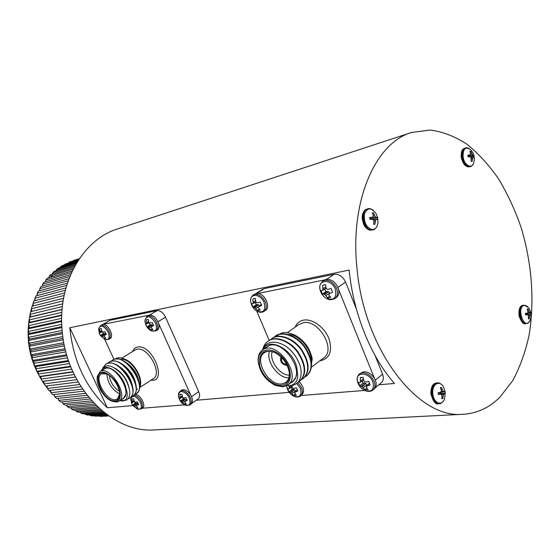 <?xml version="1.0" encoding="UTF-8"?>
<svg xmlns="http://www.w3.org/2000/svg" width="560" height="560" viewBox="0 0 560 560"><rect width="100%" height="100%" fill="white"/><g stroke="black" fill="none" stroke-linecap="round" stroke-linejoin="round"><path stroke-width="0.84" d="M445.046 393.386L444.836 391.671L443.163 391.244L441.427 387.422L440.377 387.576L441.273 389.984L441.224 391.545L440.223 392.35L438.088 392.707L438.298 394.443L440.454 394.247L441.616 394.737L442.036 396.2L441.735 398.685L442.785 398.517L443.555 394.436L445.046 393.386L439.845 393.421L439.747 392.63L444.836 391.671M439.033 394.156L439.845 393.421L444.227 393.659M440.804 394.387L443.555 394.436M442.008 396.081L443.184 396.018M441.854 398.02L442.785 398.517M443.996 391.769L439.474 392.497M440.594 388.08L441.427 387.422M441.259 389.928L442.421 389.809M441.168 391.587L443.163 391.244M438.095 392.784L440.223 392.35M438.263 394.114L440.454 394.247M369.236 229.243C363.23 228.326 359.961 214.872 364.861 211.176M373.674 224.259L374.85 224.294L375.648 220.045L376.439 219.45L377.447 219.583L377.237 217.819L375.256 216.762L373.478 212.87L372.309 212.821L373.184 215.173L373.086 216.678L371.973 217.343L369.677 217.532L369.894 219.31L372.211 219.296L373.478 219.968L373.947 221.578L373.674 224.259M373.744 223.825L374.85 224.294M372.085 219.296L370.566 217.917M376.201 217.504L372.057 219.114L377.237 217.819M373.212 219.814L376.439 219.45M373.597 220.318L375.648 220.045M373.933 221.886L375.235 221.62M372.673 213.682L373.478 212.87M373.17 215.565L374.472 215.229M370.713 218.288L375.256 216.762M369.775 218.239L371.973 217.343M467.88 155.26L468.076 156.835L470.036 156.877L471.086 157.521L471.17 161.385L472.101 161.49L472.815 157.71L473.403 157.255L474.096 157.507L473.9 155.946L472.451 154.812L470.834 151.396L469.896 151.284L470.722 154.609L467.88 155.26M467.978 155.939L469.819 155.155M470.232 151.977L470.834 151.396M468.685 156.842L468.006 156.198M471.205 161.175L472.101 161.49M470.134 156.933L473.9 155.946M471.121 157.619L473.403 157.255M471.226 157.99L472.815 157.71M471.436 159.341L472.486 159.089M470.757 153.734L471.772 153.44M468.076 156.387L472.451 154.812M469.931 156.877L473.193 155.54M528.003 309.001L527.163 309.057L528.038 312.487L527.212 313.138L525.392 313.383L525.588 314.923L527.429 314.818L528.402 315.322L528.423 318.906L529.27 318.843L529.963 315.203L531.02 314.517L530.824 312.991L529.599 312.375L528.003 309.001L527.38 309.505M528.031 311.22L528.948 311.08M527.639 312.809L529.599 312.375M526.057 314.839L526.162 313.964L525.532 313.579M530.824 312.991L526.162 313.964L530.25 312.914M526.253 314.664L531.02 314.517M525.427 313.607L527.212 313.138M528.507 318.5L529.27 318.843M525.581 314.846L527.429 314.818M526.246 314.671L530.467 314.594M528.318 315.273L529.963 315.203M528.731 316.687L529.655 316.589M378.833 384.776L394.464 383.453C371.007 357.014 353.36 313.705 349.146 270.074L69.839 327.733C73.115 360.654 85.61 387.331 107.324 407.764L132.888 405.601M196.301 400.232L289.177 392.364M107.324 407.764L69.839 327.733M191.534 396.627L198.702 391.622L165.529 317.163L157.997 321.727M198.702 391.622C200.095 395.087 199.913 397.516 198.163 398.916L191.807 403.389M102.69 324.422L110.166 320.243L103.019 324.387M149.821 314.951L157.115 310.611L110.166 320.243M157.115 310.611C160.363 310.443 163.163 312.627 165.529 317.163M375.347 380.121L382.557 374.157L375.067 355.502M356.356 308.91L345.59 282.114L337.911 287.413M382.557 374.157C383.929 377.986 383.474 380.87 381.192 382.802L375.221 387.793M262.556 289.31L264.166 288.638L256.704 293.398M326.718 279.286L334.187 274.26L264.166 288.638M334.187 274.26C339.024 273.882 342.825 276.5 345.59 282.114M104.657 416.192L108.731 415.933M108.682 415.898L99.981 416.409L108.514 415.779M108.192 415.555L95.221 416.192L107.772 415.261M107.184 414.834L92.708 415.919L90.454 415.583L106.533 414.365M101.486 410.382L78.498 412.265L76.293 411.362L100.303 409.36M98.91 408.121L73.871 410.256L71.708 409.164L97.608 406.917M80.227 412.118L80.962 413.161L102.732 411.418M80.962 413.161L83.195 413.882L103.775 412.258M85.029 413.735L85.687 414.568L104.832 413.084M85.687 414.568L87.941 415.1L105.693 413.742M96.11 405.468L69.342 407.862L67.235 406.595L94.724 404.082M93.156 402.437L64.939 405.09L62.902 403.648L91.721 400.876M90.111 399.035L60.683 401.954L58.723 400.344L88.655 397.299M87.038 395.276L56.602 398.468L54.733 396.704L85.589 393.372M83.986 391.167L52.717 394.646L50.953 392.728L82.565 389.109M81.004 386.736L49.049 390.516L47.397 388.451L79.632 384.531M78.134 382.004L45.626 386.085L44.093 383.894L76.825 379.666M75.418 376.992L42.469 381.381L43.792 381.276L44.093 383.894M72.877 371.728L39.585 376.439L40.943 376.558L41.069 379.071L74.193 374.528M41.069 379.071L42.469 381.381M79.366 258.678L73.437 260.638M79.345 258.713L73.521 260.477M79.037 259.161L69.09 262.171L79.226 258.881M78.386 260.148L64.778 264.25L78.736 259.616M77.413 261.66L60.606 266.7L62.566 265.496L77.91 260.876M76.181 263.697L56.602 269.514L58.478 268.142L76.797 262.668M74.739 266.224L52.78 272.685L54.565 271.145L75.446 264.964M73.157 269.227L49.168 276.199L50.848 274.498L73.92 267.75M71.505 272.671L45.787 280.035L47.355 278.18L72.296 270.991M69.839 276.535L42.651 284.186L44.107 282.184L70.63 274.659M68.222 280.777L39.788 288.617L41.111 286.482L68.978 278.719M66.703 285.369L37.219 293.321L38.402 291.06L67.41 283.15M65.324 290.276L34.944 298.263L35.98 295.897L65.954 287.917M61.908 312.354L29.169 319.935L30.016 322.245L28.826 322.945L61.761 315.469M62.391 306.537L30.093 314.293L30.814 316.771L29.561 317.247L62.104 309.582M29.561 317.247L29.169 319.935M30.093 314.293L30.653 311.661L62.713 303.842M64.127 295.463L32.991 303.429L33.88 300.958L64.666 292.971M63.14 300.895L31.374 308.777L32.095 306.222L63.581 298.298M28.826 322.945L28.602 325.675L29.561 327.803L28.448 328.734L61.705 321.475M61.698 318.297L28.602 325.675M28.448 328.734L28.392 331.485L29.456 333.417L28.434 334.565L61.936 327.558M61.775 324.345L28.392 331.485M28.434 334.565L28.553 337.33L29.701 339.059L28.784 340.41L62.475 333.676M62.153 330.456L28.553 337.33M28.784 340.41L29.078 343.175L30.303 344.687L29.505 346.248L63.308 339.801M62.832 336.581L29.078 343.175M29.505 346.248L29.967 348.992L31.248 350.28L30.576 352.03L64.442 345.891M63.812 342.692L29.967 348.992M30.576 352.03L31.213 354.739L32.543 355.803L32.011 357.728L65.863 351.904M65.079 348.747L31.213 354.739M32.011 357.728L32.809 360.388L34.167 361.221L33.782 363.314L67.571 357.812M66.64 354.718L32.809 360.388M33.782 363.314L34.741 365.911L36.113 366.506L35.896 368.753L69.538 363.573M68.467 360.556L34.741 365.911M35.896 368.753L37.009 371.266L38.381 371.63L38.325 374.017L71.75 369.152M38.325 374.017L39.585 376.439M94.808 415.765L95.221 416.192M89.901 414.946L90.454 415.583M75.502 410.116L76.293 411.362M70.896 407.722L71.708 409.164M66.423 404.95L67.235 406.595M62.104 401.814L62.902 403.648M57.981 398.321L58.723 400.344M54.061 394.499L54.733 396.704M50.372 390.355L50.953 392.728M46.942 385.917L47.397 388.451M69.09 262.171L68.908 262.584M64.778 264.25L64.519 264.908M60.606 266.7L60.305 267.589M56.602 269.514L56.287 270.634M52.78 272.685L52.479 274.022M49.168 276.199L48.902 277.739M45.787 280.035L45.577 281.764M42.651 284.186L42.525 286.09M39.788 288.617L39.76 290.689M37.219 293.321L37.31 295.54M34.944 298.263L35.175 300.622M32.991 303.429L33.383 305.9M31.374 308.777L31.941 311.346M70.56 366.24L37.009 371.266M156.569 429.807L153.671 429.954C111.139 432.901 65.457 385.896 62.062 329.336C57.904 281.995 83.678 238.917 118.006 228.802L125.223 226.436M357.014 268.45C349.629 200.473 375.914 142.338 411.782 132.419L430.143 130.046C442.659 131.663 454.881 136.36 466.809 144.13C478.352 153.433 488.922 164.997 498.533 178.829C507.444 193.669 514.948 209.832 521.045 227.311C531.93 262.941 534.842 301.763 528.934 335.923C525.238 352.527 519.827 367.444 512.701 380.681L499.877 397.229C488.929 408.1 476.224 413.812 461.769 414.358C417.578 418.173 364.112 349.72 357.014 268.45M52.171 275.996L50.827 277.179M37.275 294.686L36.743 295.694M35.035 299.208L34.321 300.839M33.075 303.968L32.291 306.173M31.409 308.952C24.346 335.853 28.63 360.913 44.254 384.125M45.703 386.078L47.334 388.129M49.35 390.481L50.778 392.035M53.305 394.583L54.404 395.619M57.554 398.37L58.184 398.881M70.777 366.8L38.381 371.63M73.024 372.036L40.943 376.558M68.747 361.368L36.113 366.506M66.948 355.775L34.167 361.221M65.394 350.056L32.543 355.803M64.106 344.246L31.248 350.28M63.084 338.373L30.303 344.687M62.342 332.472L29.701 339.059M61.88 326.592L29.456 333.417M61.691 320.761L29.561 327.803M62.118 309.386L30.814 316.771M61.775 315.014L30.016 322.245M75.446 377.055L43.792 381.276M120.141 367.682L125.769 373.044L130.06 379.939L131.964 385.84M123.676 365.715L129.598 371.56L133.063 377.125L135.233 383.488M127.19 363.762L133.546 370.307L135.905 374.101L138.481 381.136M101.374 370.825C105.028 363.139 111.818 364.245 121.744 374.15C124.516 377.811 124.467 377.286 127.407 383.208C129.969 390.089 130.529 393.253 128.716 397.915L126.819 400.001M106.036 364.035L106.4 363.811C112.028 361.459 118.412 364.35 125.545 372.484L130.522 380.464C134.106 389.011 133.938 394.821 130.018 397.887L129.976 397.915M109.389 361.97L109.746 361.746C115.661 359.352 122.241 362.474 129.486 371.112L133.462 377.503C137.424 386.414 137.368 392.49 133.301 395.717L133.252 395.752M112.728 359.912L113.078 359.695C119.364 357.252 126.196 360.696 133.574 370.034L136.213 374.276C140.714 383.677 140.826 390.11 136.556 393.568L136.514 393.596M128.716 397.915L126.574 400.155L120.526 400.701C123.179 401.478 125.174 400.729 126.511 398.44C127.568 395.619 127.414 392.406 126.049 388.801L125.867 394.359L123.34 398.699M120.526 400.701L119.973 400.512M102.823 367.941L105.973 364.07C117.817 355.74 141.722 392 129.619 398.153L128.163 398.762M107.828 363.195L109.326 362.005C121.212 353.654 145.04 389.823 132.888 395.99L131.46 396.599M111.174 361.13L112.672 359.947C124.593 351.596 148.33 387.639 136.15 393.841L134.729 394.443M139.51 388.626L140.616 385.07C140.7 382.193 140.392 379.729 139.706 377.685L135.786 369.481C132.902 364.77 128.807 361.137 123.494 358.582C120.183 357.392 117.509 357.483 115.472 358.848M115.43 368.403C122.822 373.296 127.4 379.96 129.157 388.388M120.582 367.43C126.777 372.218 130.704 378.259 132.377 385.546M124.117 365.47C130.116 370.16 133.959 376.068 135.639 383.194M127.624 363.524C133.441 368.116 137.193 373.891 138.88 380.849M125.867 394.359L123.13 398.825L121.604 399.448M97.195 377.923L97.328 376.334L100.128 371.595C109.746 364.91 129.255 396.06 118.755 401.317L116.501 402.038L112.028 401.142M115.556 401.695C122.08 401.31 121.779 389.431 114.8 380.261C106.029 370.699 100.191 369.677 97.279 377.195C95.788 385 104.559 398.986 112.364 401.261L115.556 401.695M115.143 400.813C102.004 402.416 89.698 367.626 105.616 373.436C112.798 375.683 120.841 388.528 119.602 395.766C119.147 398.825 117.656 400.512 115.143 400.813M106.729 373.905L101.507 373.884C93.457 377.769 106.148 401.24 115.402 399.686L117.292 399.077L119.693 394.198M119.686 394.002C111.909 389.578 107.646 382.907 106.904 373.989M109.256 375.438C110.285 382.207 113.652 387.478 119.364 391.258M125.251 359.38C132.93 362.264 141.092 374.85 140.686 383.173M156.121 330.827L157.318 330.092C159.061 328.895 159.495 326.648 158.613 323.351C156.387 317.807 153.314 315.021 149.408 315.007L148.288 315.469M148.449 315.364L102.613 324.436L101.304 325.199C104.23 325.094 106.848 327.222 109.165 331.59C110.733 335.419 110.6 338.023 108.766 339.395L104.972 339.444L104.139 339.017M108.857 339.339L110.061 338.625C114.317 336.721 108.836 324.646 103.586 324.401M104.72 339.325L113.925 359.275M142.373 408.149L142.457 408.1C146.727 405.916 139.867 393.561 134.862 394.45L134.715 394.471M142.233 408.24L184.527 404.852M189.945 404.908L191.037 404.138C193.081 402.332 192.997 399.343 190.771 395.171L190.771 395.171C188.356 391.51 185.738 389.676 182.931 389.676L181.461 390.215M190.771 395.171L158.613 323.351M137.13 389.256L137.529 388.99M139.678 385.686C143.08 376.474 129.283 357.308 120.75 359.352M126.049 388.801C123.718 374.556 105.728 361.193 101.85 370.524M119.028 401.135L122.955 398.559C133.497 393.274 114.065 362.243 104.405 368.949L104.167 369.089M98.616 329.882L98.651 328.657C100.737 324.429 103.901 325.577 108.129 332.101C110.054 337.778 109.004 340.228 104.972 339.444L100.38 335.524L99.113 332.787L99.897 332.486L99.631 328.986L100.331 328.643L101.332 328.657L102.144 332.059L105.014 331.66L106.288 334.418L103.817 335.692L105.742 338.212L104.034 338.52L100.408 335.552M100.597 325.458L98.651 328.657L99.372 333.578M101.178 328.622L99.631 328.986M99.848 331.534L101.528 330.631M99.897 332.486L101.85 331.569M99.659 332.878L101.997 331.828M102.606 332.178L103.355 333.62L100.38 335.524M100.996 335.776L104.202 333.459L103.355 333.62M101.57 336.112L105.056 333.767L104.202 333.459M102.298 336.84L103.88 335.909M105.455 334.299L105.056 333.767M104.034 338.52L105.014 337.554M104.286 335.167L106.099 333.823M130.83 399.966L130.816 398.776C132.867 394.562 136.087 395.773 140.483 402.409C142.275 407.526 141.309 409.78 137.585 409.171L136.871 408.863M131.705 396.368L130.816 398.776L131.635 403.382L131.334 402.486L132.216 402.423L131.964 399.007L133.707 398.839L134.519 402.22L137.403 401.947L138.635 404.621L136.143 405.741L137.977 408.1L136.227 408.24L132.615 405.209L131.635 403.382M132.916 398.727L131.964 399.007M132.174 401.513L133.861 400.498M132.216 402.423L134.064 401.429M131.95 402.752L134.148 401.597M134.981 402.36L135.443 403.158L132.559 405.139M133.245 405.552L136.311 403.081L135.443 403.158M133.833 405.93L137.179 403.445L136.311 403.081M134.547 406.658L136.556 405.335M137.809 404.285L137.179 403.445M136.227 408.24L137.102 407.302M136.626 405.272L138.376 403.816M179.06 398.286L178.416 394.814C178.381 389.039 186.459 391.44 189.231 398.118C191.044 403.704 189.784 406.091 185.451 405.279L180.705 401.331M178.416 394.814L180.341 390.985L181.657 390.551C185.031 390.691 187.908 393.029 190.281 397.565C191.716 401.121 191.548 403.606 189.777 405.027L185.451 405.279C180.992 403.172 178.647 399.686 178.416 394.814M181.174 401.499L180.32 401.065L179.046 398.244L180.159 398.16L179.907 394.513L181.881 394.331L182.77 397.922L185.927 397.628L187.208 400.477L184.457 401.674L186.319 404.194L184.331 404.355L181.174 401.499L184.296 398.874L183.309 398.965L180.32 401.065M180.908 394.212L179.907 394.513M180.131 397.187L182.042 396.004M180.159 398.16L182.231 397.005M179.83 398.51L182.308 397.159M182.658 397.747L183.309 398.965M181.839 401.898L185.255 399.259L184.296 398.874M182.602 402.668L185.752 400.526M186.032 400.281L185.255 399.259M184.331 404.355L185.325 403.249M185.01 401.17L186.907 399.525M145.033 321.825L144.97 320.047C147.238 314.881 150.78 315.903 155.589 323.106C157.549 329.378 156.163 331.975 151.438 330.897L150.241 330.225M144.97 320.047L147.182 316.127L148.064 315.805C151.368 315.651 154.238 317.912 156.674 322.574C158.27 326.592 158.046 329.371 155.988 330.904L151.438 330.897C147.133 328.524 144.97 324.912 144.97 320.047M147.644 327.096L146.86 326.844L145.544 323.925L146.552 323.575L146.286 319.844L148.211 319.466L149.1 323.085L152.25 322.644L153.573 325.591L150.843 326.97L152.803 329.672L150.871 330.022L147.644 327.096L150.92 324.646L146.86 326.844M148.022 319.431L146.286 319.844M146.517 322.553L148.428 321.51M146.552 323.575L148.75 322.518M146.251 324.002L148.904 322.777M149.093 323.071L149.961 324.828M148.295 327.439L151.872 324.975L150.92 324.646M149.072 328.223L150.885 327.124M152.376 325.633L151.872 324.975M150.871 330.022L151.984 328.881M151.382 326.396L153.363 324.884M262.486 350.028C265.706 339.857 278.992 339.689 289.52 349.195C294.693 354.571 295.834 355.985 299.453 363.818C301.959 370.895 301.658 376.852 298.543 381.703L296.779 383.418L300.293 388.339C302.085 395.164 299.971 397.81 293.958 396.284L291.396 394.667M268.261 341.012L268.877 340.592C275.968 335.608 289.961 340.893 297.731 351.498C306.11 364.399 306.88 374.213 300.034 380.926M271.782 338.562L272.398 338.142C279.503 333.158 293.468 338.394 301.21 348.964C309.561 361.816 310.303 371.609 303.443 378.329M275.275 336.133L275.884 335.72C282.989 330.722 296.947 335.909 304.661 346.444C312.977 359.247 313.705 369.019 306.831 375.753M287.07 385.539C290.535 386.211 293.538 384.944 296.093 381.731C297.269 379.456 297.822 377.531 297.745 375.949L297.129 370.3L295.911 377.244L292.677 381.871M262.983 348.747C263.914 345.282 265.734 342.671 268.436 340.893C275.576 335.888 289.66 341.264 297.416 351.988C305.767 365.015 306.432 374.822 299.397 381.402L298.2 382.102M269.913 340.102L271.95 338.45C279.097 333.431 293.167 338.765 300.902 349.44C309.218 362.425 309.855 372.211 302.806 378.805L301.385 379.61M273.42 337.659L275.457 336.014C282.611 330.995 296.66 336.294 304.367 346.934C312.648 359.87 313.257 369.635 306.187 376.229L304.787 377.027M310.912 368.333L312.144 359.226C312.578 357.959 308.819 347.739 306.229 345.093C303.254 340.984 299.537 337.687 295.071 335.209C285.712 331.485 282.527 331.177 276.087 336.791M291.074 345.331C296.226 349.23 299.943 354.277 302.246 360.465M294.945 343.119C299.747 346.857 303.275 351.638 305.529 357.476M298.795 340.949C303.247 344.505 306.579 349.02 308.777 354.48M295.911 377.244L292.18 382.235L290.143 383.271M281.022 356.965C279.762 361.2 281.498 364 286.223 365.351L286.993 365.134M281.043 356.986C279.965 361.242 281.729 364 286.349 365.26L286.979 365.099M258.608 364.287L258.125 360.43C258.034 355.53 259.588 351.995 262.773 349.832C276.864 339.381 302.792 376.348 287.546 385.231L282.975 386.813L275.646 385.483L273.133 384.23M281.96 386.379C292.726 385.756 293.216 368.291 282.38 357.161C271.768 345.779 257.572 348.558 258.272 361.228C259.574 371.98 265.139 379.939 274.974 385.119L281.96 386.379M281.491 385.294C273.098 386.183 261.884 375.781 259.672 365.204C258.524 353.276 263.48 348.999 274.547 352.387C283.066 357.161 288.05 364.273 289.492 373.723C289.709 380.597 287.042 384.454 281.491 385.294M277.221 353.899L275.17 352.779C270.998 350.903 267.463 350.833 264.572 352.583C253.281 358.82 268.233 386.001 281.736 383.915L285.572 382.585C288.323 380.625 289.569 377.412 289.303 372.953L288.757 369.691M288.862 377.867C278.299 378.413 265.72 361.137 269.472 351.316M272.209 351.701C268.996 360.402 280.014 375.515 289.324 375.137M299.152 337.827C306.278 343.308 310.527 350.182 311.899 358.442L312.137 359.226M335.076 298.417L336.063 297.724C338.464 296.009 339.297 293.251 338.569 289.45C336.168 282.541 332.059 279.181 326.249 279.356L323.995 280.35M324.772 279.86L254.611 294.147M264.159 311.297L265.265 310.569C271.187 307.552 264.964 293.433 257.649 293.377L257.656 293.37M256.704 311.003L269.199 340.452M300.734 395.808L301.707 395.059C304.843 391.51 303.975 387.03 299.089 381.605M301.119 395.514L364.714 390.418M374.486 378.385L374.472 378.35C371.483 373.856 367.899 371.644 363.713 371.714L359.737 373.73L362.418 372.764C367.43 372.848 371.322 375.69 374.094 381.276C375.522 385.217 375.074 388.171 372.75 390.131C370.447 391.776 367.633 391.804 364.315 390.222L364.315 390.215C360.794 388.227 358.512 385.343 357.462 381.563L357.455 381.535C354.655 371.483 369.096 371.686 372.883 381.948C374.556 389.76 371.7 392.518 364.315 390.222C360.822 388.199 358.54 385.315 357.462 381.563C356.769 378.028 357.525 375.417 359.737 373.73L359.261 374.122M374.024 389.06C376.754 386.589 376.901 383.019 374.472 378.357L338.562 289.422M307.636 370.013L307.993 369.684M311.087 363.076C313.439 350.798 298.319 332.997 287.014 334.6M298.543 381.703L296.282 383.775C293.699 385.497 290.605 386.092 287.014 385.567M297.129 370.3C296.03 351.624 269.598 335.664 263.417 349.384M288.281 384.678L291.935 381.913C307.209 373.002 281.393 336.217 267.267 346.682L266.63 347.13M281.757 357.7C280.833 361.095 282.233 363.321 285.964 364.357L286.517 364.21M264.103 302.554C265.993 310.408 263.627 313.285 256.991 311.171L256.991 311.171C253.274 308.784 251.16 305.431 250.663 301.112L250.663 301.112C249.837 292.845 260.764 293.888 264.103 302.554M254.142 307.265L252.938 307.041L251.517 303.702L252.637 303.73L253.099 303.212L252.833 298.956L255.339 298.459L255.759 301.532L256.41 302.582L257.488 302.799L260.232 302.036L261.66 305.417L258.293 307.027L258.517 308.049L260.288 310.156L257.775 310.611L254.142 307.265L257.509 304.549L256.263 304.78L252.938 307.041M255.045 298.424L252.833 298.956M253.106 302.043L255.577 300.615M253.099 303.212L255.906 301.791M252.637 303.73L256.06 302.05M255.22 302.463L256.263 304.78M254.975 307.643L258.699 304.899L257.509 304.549M255.864 308.532L258.468 306.866M259.504 305.935L258.699 304.899M257.775 310.611L259.238 309.008M259 306.362L261.38 304.374M287.917 390.334L286.692 386.407C287.448 390.859 289.87 394.149 293.958 396.284C296.296 397.355 298.452 397.278 300.419 396.06C302.547 394.31 302.883 391.531 301.441 387.716L297.759 382.557M291.732 385.574L292.649 388.143L293.734 388.416L296.471 387.786L297.843 391.034L294.462 392.42L296.345 395.304L293.783 395.514L291.081 392.707L288.939 391.797L287.574 388.584L288.778 388.857L289.268 388.444L289.086 385.756M289.296 387.338L291.753 385.693M289.268 388.444L291.949 386.841M288.778 388.857L291.977 386.967M291.193 387.429L292.138 389.424L288.939 391.797M290.227 392.259L293.412 389.312L292.138 389.424M291.081 392.707L294.609 389.739L293.412 389.312M291.949 393.582L295.54 390.943L294.609 389.739M293.783 395.514L295.078 393.932M294.462 392.42L297.402 389.55M295.183 391.846L297.444 389.655M361.389 386.239L359.772 385.756L358.358 382.277L359.884 382.557L360.5 382.109L360.262 377.629L363.244 377.356L363.713 380.625L364.434 381.759L365.659 382.046L368.718 381.36L370.146 384.867L366.317 386.379L366.464 387.394L368.179 389.508L365.197 389.746L361.389 386.239L364.567 383.075L363.09 383.208L359.772 385.756M361.27 377.3L360.262 377.629M360.563 380.912L363.405 378.896M360.5 382.109L363.615 380.128M359.884 382.557L363.622 380.184M362.124 381.15L363.09 383.208M362.376 386.708L365.932 383.53L364.567 383.075M363.314 387.653L366.947 384.825L365.932 383.53M365.197 389.746L366.723 387.765M367.199 385.441L366.947 384.825M366.317 386.379L369.607 382.998M367.157 385.749L369.663 383.131M335.307 289.065C336.98 298.277 333.711 301.21 325.521 297.878L325.514 297.878C322.616 295.764 320.782 292.985 320.012 289.548L320.012 289.534C317.548 279.23 331.457 278.614 335.307 289.065M323.904 294.28L322.378 294.077L320.901 290.458L322.343 290.444L322.924 289.87L322.665 285.264L325.591 284.69L326.067 288.001L326.788 289.135L328.006 289.366L331.079 288.512L332.563 292.18L328.748 293.958L328.937 295.064L330.743 297.36L327.81 297.899L324.877 294.672L323.904 294.28L327.292 291.389L325.836 291.662L322.378 294.077M325.206 284.648L322.665 285.264M322.973 288.596L325.85 286.867M322.924 289.87L326.158 288.162M322.343 290.444L326.284 288.365M324.758 289.205L325.836 291.662M324.877 294.672L328.65 291.753L327.292 291.389M325.836 295.638L329.679 293.062L328.65 291.753M327.81 297.899L329.518 295.911M328.748 293.958L329.574 293.223M438.627 403.718L438.403 403.732C430.276 404.53 428.554 382.851 436.723 382.963C433.706 383.838 431.221 384.377 430.822 393.666C433.258 401.66 435.785 405.02 438.403 403.732L439.215 403.683C431.088 404.481 429.366 382.781 437.535 382.893L439.67 383.355M441.462 402.913L439.215 403.683C440.202 404.061 441.665 403.109 443.604 400.82M444.591 398.678C442.12 406.819 433.419 403.137 432.768 393.505C431.879 383.894 439.908 379.512 443.674 387.352L445.291 392.322L444.591 398.678M371.021 230.188C362.803 230.566 359.135 210.42 367.171 209.02C365.407 209.335 363.902 211.022 362.649 214.067C361.032 218.456 364.455 226.849 365.008 226.604C366.835 228.942 368.795 230.146 370.895 230.202L371.021 230.188M372.589 229.95L371.819 229.992C363.594 230.37 359.919 210.21 367.955 208.81L370.517 208.901M375.27 228.55L372.925 229.887C374.332 229.943 375.781 228.543 377.265 225.673M372.33 229.572C366.429 227.724 363.776 222.607 364.371 214.207C367.178 207.508 371.021 207.228 375.914 213.367L377.671 217.616L378 222.215C377.496 226.891 375.606 229.348 372.33 229.572M461.594 156.828C461.195 152.103 462.266 149.212 464.814 148.148C463.204 149.324 461.118 148.645 461.202 157.031C462.833 164.031 465.633 167.279 469.595 166.789C465.661 166.887 462.994 163.569 461.594 156.828M471.905 165.655L470.372 166.572C466.431 166.67 463.764 163.352 462.371 156.604C461.965 151.879 463.043 148.981 465.584 147.917L467.292 147.903M463.057 156.464C463.099 148.484 465.605 146.244 470.575 149.744C473.984 153.307 475.069 157.528 473.816 162.414C472.269 169.883 463.939 165.396 463.057 156.464M525.777 323.624L525.658 323.638C519.246 324.793 516.565 305.634 523.082 305.312C519.96 305.501 518.616 309.05 519.043 315.973C521.458 322.238 523.656 324.793 525.658 323.638L526.442 323.54C520.03 324.695 517.349 305.515 523.866 305.2L524.034 305.186M527.954 322.917L526.442 323.54C527.478 323.722 528.661 322.7 529.984 320.474C524.671 332.066 515.522 306.46 524.608 305.354L528.136 307.349C527.45 306.264 526.092 305.543 524.069 305.179L523.082 305.312M140.133 387.282L153.223 378.7C162.96 373.919 148.085 346.542 137.137 349.195L134.953 350.028M132.65 351.456C133.56 348.943 135.219 347.466 137.627 347.032C152.565 343.917 167.986 382.69 150.983 380.17M133.938 395.262C136.864 395.647 139.384 397.859 141.491 401.884C142.912 405.3 142.821 407.652 141.211 408.933L137.585 409.171L132.615 405.209M180.166 391.104L181.615 390.11M311.402 367.199L323.302 358.197C336.7 350.546 319.011 319.095 303.289 322.728L298.739 324.632M295.155 327.145C296.751 323.211 299.614 320.866 303.744 320.103C312.501 318.549 324.611 327.369 328.958 338.681C332.71 351.498 329.679 358.869 319.851 360.808M253.204 295.05L254.863 294.35C259.119 294.077 262.591 296.611 265.293 301.952C266.924 306.376 266.462 309.554 263.907 311.472C261.772 312.648 259.469 312.543 256.991 311.171M324.863 280.287C329.798 279.93 333.697 282.639 336.56 288.421C338.198 293.076 337.575 296.499 334.698 298.683C328.895 300.895 328.223 299.096 325.514 297.878C322.651 295.729 320.817 292.95 320.012 289.548C319.984 286.608 318.598 285.285 323.015 281.008L324.863 280.287M322.623 281.281L324.401 280.077M437.325 382.914L436.723 382.963M437.535 382.893C438.389 382.494 439.88 383.173 442.001 384.923M373.492 210.406C371.007 208.698 369.166 208.166 367.955 208.81L367.171 209.02M469.252 148.624C467.509 147.735 466.284 147.497 465.584 147.917L464.814 148.148M473.27 163.933C472.171 165.704 471.205 166.579 470.372 166.572L469.595 166.789M529.984 320.474C531.979 315.756 531.363 311.381 528.136 307.349M153.671 429.954L461.769 414.358M125.944 226.198L403.375 135.177M404.124 134.932L411.033 132.664M125.769 373.044L125.545 372.484M130.06 379.939L130.522 380.464M129.598 371.56L129.486 371.112M133.063 377.125L133.462 377.503M112.364 401.261L113.148 401.576M97.279 377.195L97.328 376.334M106.393 373.779L105.616 373.436M119.623 394.898L119.602 395.766M121.947 358.078L134.939 350.035M104.405 368.949L100.128 371.595M132.895 395.99L133.301 395.717M105.973 364.07L106.393 363.811M109.326 362.005L109.746 361.746M112.665 359.947L113.085 359.695M141.337 408.849L142.45 408.093M147.182 316.127L148.519 315.329M274.974 385.119L275.646 385.483M258.272 361.228L258.125 360.43M275.17 352.779L274.547 352.387M289.303 372.953L289.492 373.723M286.188 382.123L285.572 382.585M255.913 293.552L262.787 289.163M287.238 332.696L298.725 324.646M267.267 346.682L262.773 349.832M268.436 340.893L268.877 340.592M271.957 338.45L272.398 338.142M275.45 336.021L275.891 335.713M250.663 301.112C250.516 298.326 251.454 296.247 253.47 294.882L254.842 294M373.198 389.753L374.031 389.06"/></g></svg>
